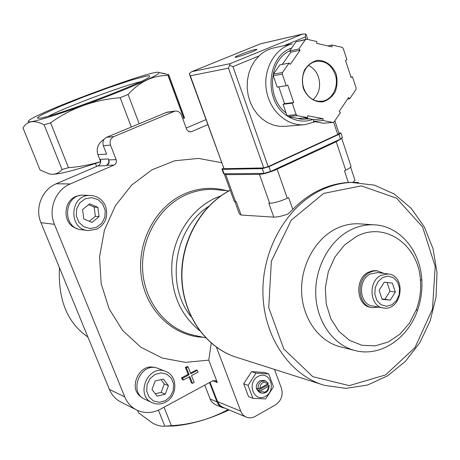<?xml version="1.0" encoding="UTF-8"?>
<svg xmlns="http://www.w3.org/2000/svg" width="460" height="460" viewBox="0 0 460 460"><rect width="100%" height="100%" fill="white"/><g stroke="black" fill="none" stroke-linecap="round" stroke-linejoin="round"><path stroke-width="0.69" d="M154.922 367.666C139.138 362.221 127.167 389.522 141.985 397.388M79.775 195.626C63.032 196.943 60.875 224.514 77.182 228.551M207.736 124.666L191.475 131.675L188.841 131.686L186.8 129.68L181.447 115.178C180.136 112.188 177.991 110.82 175.024 111.073L113.838 136.574C110.521 138.397 109.411 141.249 110.509 145.13L116.115 159.608C116.811 162.075 116.104 163.898 113.994 165.083L70.23 183.954C55.585 189.853 47.926 209.271 54.441 224.308L124.758 396.888C127.322 402.966 131.405 407.393 137.005 410.176C144.67 413.62 152.438 413.304 160.316 409.233L212.698 380.799L215.378 380.546L217.321 382.513L208.748 360.128L185.443 362.371L162.322 358.058L140.904 347.266L122.716 330.533L109.118 308.867L101.177 283.705L99.561 256.818L104.431 230.161L115.414 205.666L131.669 185.087L151.949 169.809L174.754 160.77L198.467 158.407L221.513 162.667M186.432 367.804L189.135 374.756L182.626 378.235L183.321 380.017L182.281 379.598L181.585 377.821L188.083 374.348L185.38 367.419L187.065 366.522L188.117 366.907L186.432 367.804L185.38 367.419M190.509 373.054L196.299 369.961L197.369 370.352L190.82 373.853L188.117 366.907M183.321 380.017L189.825 376.533L192.487 383.358L191.429 382.938L189.083 376.93M208.748 360.128L211.278 343.131M210.024 382.248L217.706 402.143L220.087 405.507L222.968 407.341L246.169 417.053M216.436 347.191L240.77 411.188C241.914 414.069 243.8 416.058 246.433 417.162C249.349 418.261 252.275 418.002 255.225 416.392L275.465 404.88C281.29 400.775 283.279 395.249 281.439 388.297L274.488 369.409M50.698 174.19C57.517 174.852 74.146 170.7 100.579 161.73L100.619 161.621C90.177 164.818 79.471 166.842 68.5 167.693L50.606 122.82C71.012 108.152 94.202 99.78 120.163 97.704L128.099 94.495C139.702 81.593 153.013 75.262 168.026 75.492L168.665 74.652L160.028 72.743M62.019 169.452L44.143 124.809C34.563 119.928 27.669 120.738 23.46 127.242L23 127.926L40.06 169.993L49.571 174.006C54.625 174.909 58.771 173.391 62.019 169.452L68.5 167.693M168.026 75.492L183.919 118.732L184.431 117.57L168.665 74.652M96.617 166.462L95.45 163.478M87.877 336.99C67.419 322.954 57.937 299.862 59.443 267.708M106.766 165.312L105.869 165.698C108.474 164.237 109.342 161.995 108.479 158.964L108.853 159.925C109.543 162.351 108.847 164.145 106.766 165.312L113.994 165.083M105.869 165.698L97.83 165.945L56.241 183.77C42.038 189.462 34.632 208.179 40.957 222.686L109.394 389.401C111.889 395.278 115.862 399.573 121.313 402.281L136.304 409.82M97.83 165.945C100.395 164.513 101.252 162.311 100.401 159.338L108.479 158.964M131.29 126.943L120.163 97.704M139.133 123.659L128.099 94.495M100.619 161.621L97.899 154.652C96.013 148.448 98.089 143.313 104.121 139.23M137.603 410.452L138.575 412.844L152.967 423.372C157.423 425.598 161.374 426.529 164.818 426.161L171.379 425.672L164.019 407.221M171.379 425.672C191.573 424.476 210.513 419.094 228.2 409.532M209.518 382.524L216.97 401.856L210.151 399.038C211.266 401.775 213.354 403.788 216.418 405.076L222.203 407.502M210.151 399.038L204.763 385.106M165.623 426.121L173.029 426.035C190.348 424.701 209.047 419.33 229.126 409.917M164.818 426.161L158.418 410.171M44.143 124.809L50.606 122.82M158.982 72.904L158.93 72.548C156.653 68.068 36.955 112.343 28.727 120.71C27.491 121.837 28.382 122.159 31.412 121.687C40.491 120.29 72.174 109.894 103.419 97.917C134.699 85.939 158.332 75.181 158.982 72.904M40.279 118.145C55.505 116.345 147.476 81.322 149.603 76.596L149.419 75.733L146.061 76.09L131.146 80.172L108.537 87.745L82.967 97.204L59.484 106.68L42.953 114.229L38.611 116.725L37.386 118.105L40.279 118.145M216.97 401.856L218.414 404.478L220.018 406.163L222.462 407.612L225.13 408.244M205.902 119.623L186.191 128.07M167.244 112.136L106.599 137.275C103.327 139.07 102.235 141.875 103.322 145.694L106.605 154.146L97.899 154.652M390.264 300.156L382.151 299.31L379.126 290.306L384.267 282.198L392.368 283.118L395.347 292.077L390.264 300.156L384.928 299.253L389.982 291.232L395.347 292.077M382.766 307.866L372.686 306.026C359.266 304.744 357.322 279.985 370.242 273.964L377.942 272.59M378.712 307.125L372.376 307.688C357.627 306.251 355.517 279.03 369.725 272.423L373.02 271.153L376.981 270.785L384.002 273.401M371.789 307.579L371.019 307.435C356.293 306.003 354.183 278.835 368.374 272.239L372.79 270.744L376.792 270.733M356.345 236.543C385.221 220.8 418.893 245.324 420.474 280.715C421.153 290.547 419.808 300.11 416.449 309.402L409.555 323.046L399.907 334.202L388.194 342.016L375.251 345.839L362.049 345.316L349.606 340.394L338.928 331.384L330.907 318.941L326.232 304.031L325.335 287.868L328.296 271.779L334.868 257.105L344.488 245.042L356.345 236.543M350.462 230.017C358.012 226.234 365.734 224.492 373.647 224.79C399.044 225.452 420.014 249.981 421.762 279.214C422.51 290.111 421.021 300.708 417.3 311.006C407.56 338.698 380.61 356.805 355.965 350.761C334.253 345.874 317.089 322.914 315.784 295.625C314.387 268.347 329.193 240.706 350.462 230.017M354.079 350.284L341.285 347.041C319.884 342.217 302.967 319.734 301.651 293.037C300.253 266.363 314.801 239.349 335.748 228.896C343.177 225.199 350.79 223.502 358.587 223.796L360.766 223.939M382.024 298.948L384.928 299.253M389.982 291.232L387.078 282.52M251.608 371.645L264.241 372.445L268.715 373.922L256.013 373.123L251.608 371.645L243.702 383.772L248.549 396.635L252.925 398.303L265.644 398.947L273.476 386.791L268.715 373.922M256.013 373.123L248.055 385.353L243.702 383.772M248.055 385.353L252.925 398.303M259.768 388.401C260.82 382.49 263.505 380.989 267.829 383.91L259.768 388.401L258.123 388.769C257.795 385.566 258.934 383.122 261.527 381.438L265.581 380.978L268.26 383.122L267.829 383.91M268.657 386.153L260.607 390.655C264.937 393.547 267.622 392.052 268.657 386.153L269.089 385.365C268.968 390.988 266.449 393.57 261.539 393.11L258.963 391.017L260.607 390.655M258.123 388.769L256.898 388.326L257.738 390.569L267.846 384.928L267.628 384.019M269.089 385.365L267.846 384.928M258.963 391.017L257.738 390.569M261.395 393.058L259.699 392.437C255.139 389.028 255.133 385.147 259.687 380.799L263.879 380.397M258.048 376.412C269.692 369.915 277.081 389.965 265.483 396.347C253.897 403.035 246.272 382.806 258.048 376.412M182.626 378.235L181.585 377.821M192.487 383.358L194.166 382.455L191.509 375.63L198.053 372.128L197.369 370.352M189.135 374.756L188.083 374.348M84.651 195.207L83.703 195.166C63.388 194.051 61.617 228.752 81.903 229.764L87.475 230.466M99.067 216.625L97.882 207.345L89.648 203.797L82.57 209.582L83.777 218.925L92.046 222.421L99.067 216.625L95.352 216.292L94.173 207.098L97.882 207.345M158.533 368.609L158.073 368.431C140.875 361.025 127.65 392.432 145.141 399.372L151.932 402.575M157.073 396.117L165.278 394.203L168.44 385.71L163.427 379.08L155.198 380.943L152.001 389.488L157.073 396.117M89.315 221.266L95.352 216.292M94.173 207.098L88.567 204.683M155.261 393.748L161.149 392.38L165.278 394.203M161.149 392.38L164.289 383.962L168.44 385.71M164.289 383.962L161.006 379.632M140.53 81.707C121.411 86.279 66.062 106.979 48.38 116.196M350.836 165.767L351.06 166.439C350.692 167.405 348.927 168.659 345.753 170.206L344.459 170.827L348.364 182.482C338.365 183.074 328.584 185.662 319.027 190.233C309.471 194.862 300.731 201.267 292.801 209.461L288.035 213.98C281.928 216.165 277.179 217.218 273.792 217.126L241.115 215.033L239.39 213.998L234.945 201.75M348.364 182.482L353.016 182.361L354.993 180.268L354.729 179.469M292.801 209.461L288.644 197.581L287.276 198.237C280.209 201.405 274.338 203.067 269.663 203.222L268.841 203.188L273.792 217.126M341.377 138.587L336.237 141.737L277.104 169.188C269.968 172.316 264.075 174.047 259.434 174.392L225.751 174.65L224.382 173.776M241.115 215.033L236.336 201.848L234.105 200.986L224.457 174.409M274.723 47.725L272.958 48.11C267.76 49.444 263.108 52.06 259.003 55.959L254.644 61.013L251.183 66.947L248.733 73.566L247.382 80.632L247.181 87.912L248.13 95.145L250.2 102.097L253.31 108.52L257.353 114.206L262.183 118.968L267.634 122.647L273.516 125.137L279.64 126.362L285.792 126.299L303.514 124.769M316.871 41.538L306.613 39.186L305.331 39.715L298.873 49.001L300.121 50.221L290.312 64.337L289.058 63.123L282.52 72.53L282.319 74.135L286.281 85.744L287.764 85.106L293.704 102.517L292.232 103.161L296.142 114.615L297.229 115.638L307.527 117.599L307.751 115.788L323.11 118.732L322.885 120.526L332.931 122.44L334.167 121.877L340.4 112.614L339.21 111.469L348.582 97.554L349.761 98.704L355.919 89.55L356.115 88.004L352.464 76.791L351.066 77.401L345.506 60.34L346.909 59.742L343.212 48.38L342.171 47.34L332.172 45.045L331.947 46.845L316.647 43.349L316.871 41.538M289.058 63.123L279.921 64.854L273.453 74.123L273.263 75.704L282.319 74.135M273.453 74.123L282.52 72.53M305.331 39.715L296.01 41.779L306.613 39.186M304.577 117.886L313.651 119.611L313.433 121.382L323.374 123.263L332.931 122.44M278.789 86.888L284.539 103.649L283.084 104.288L286.959 115.569L288.035 116.575L297.229 115.638M286.959 115.569L296.142 114.615M296.01 41.779L289.622 50.939L290.858 52.135L282.308 64.4M273.263 75.704L277.19 87.135L286.281 85.744M288.035 116.575L298.229 118.502L307.527 117.599M255.541 49.392L256.979 49.404C256.111 50.841 233.26 58.909 235.204 57.097C235.733 56.085 250.803 50.381 255.541 49.392M189.664 74.848L223.997 168.682L263.741 167.94L268.168 166.629L337.778 134.521L339.083 133.492M268.168 166.629L232.961 66.648L229.626 65.222L228.488 68.155L190.325 75.82L189.365 73.508L191.607 71.743L260.619 43.775M306.245 34.885L305.888 34.005L305.256 36.967L306.038 39.318M229.626 65.222L230.195 63.647L302.427 34.12L305.888 34.005M289.662 50.882C268.571 60.455 266.403 98.538 286.039 112.895M295.096 117.909L301.794 119.272L309.724 118.864M313.128 99.682C319.223 93.713 321.011 86.187 318.498 77.102C316.549 71.559 313.191 67.66 308.43 65.4M284.539 103.649L293.704 102.517M283.084 104.288L292.232 103.161M313.651 119.611L323.11 118.732M313.433 121.382L322.885 120.526M347.639 98.957L349.761 98.704M350.94 77.021L352.464 76.791M327.894 45.919L332.172 45.045M290.858 52.135L300.121 50.221M289.622 50.939L298.873 49.001M223.445 167.998L221.944 169.102L222.479 169.343L262.292 168.642L268.945 166.675L338.899 134.395L340.923 133.072L338.87 132.865M221.996 169.257L223.548 173.529L224.089 173.776L263.977 173.408L270.624 171.453L340.452 139.058L342.401 137.5M217.321 382.513L212.733 380.782M240.77 411.188L217.471 401.58M70.23 183.954L56.241 183.77M54.441 224.308L40.957 222.686M124.758 396.888L109.394 389.401M191.475 131.675L189.411 131.865M116.115 159.608L108.853 159.925M110.509 145.13L103.322 145.694M173.828 111.418L165.795 112.51M113.838 136.574L106.599 137.275M203.239 337.278C173.299 336.392 146.079 310.701 141.346 276.793C136.419 242.932 155.261 206.965 183.96 194.091C198.162 187.835 212.405 186.708 226.677 190.71M205.677 337.812L194.264 335.317C166.945 329.653 144.837 302.853 142.709 271.003C140.478 239.177 158.792 207.115 185.386 195.103C194.931 190.802 204.711 188.945 214.728 189.526L219.23 189.974M382.685 277.466L388.2 276.103L393.501 277.731L397.549 282.009L399.556 288.075L399.142 294.751L396.388 300.725L391.828 304.842L386.342 306.274L381.012 304.721L376.895 300.472L374.831 294.354L375.245 287.603L378.051 281.566L382.685 277.466M380.857 275.419L388.073 273.947C407.088 275.569 402.051 311.454 383.301 307.964C369.742 306.682 367.799 281.543 380.857 275.419M191.084 316.652C165.22 285.464 174.328 228.114 208.529 206.482M199.646 330.688C179.095 313.714 169.901 290.427 172.069 260.837C175.243 233.421 192.424 208.69 214.958 198.237L220.995 195.799M83.703 195.166L90.223 195.431C69.638 194.292 67.833 229.557 88.389 230.575L96.537 229.206M96.496 227.315L101.763 223.272L104.868 217.246L105.213 210.41L102.724 204.096L97.882 199.542L91.615 197.656L85.163 198.829L79.816 202.854L76.647 208.938L76.308 215.861L78.861 222.226L83.783 226.757L90.079 228.562L96.496 227.315M165.451 371.341C148.051 363.843 134.648 395.749 152.352 402.77C156.762 404.622 161.184 404.392 165.611 402.086C177.893 396.054 177.98 375.452 165.451 371.341L158.073 368.431M165.445 400.643L170.361 396.422L173.27 390.477L173.621 383.968L171.333 378.166L166.842 374.198L161.029 372.87L155.026 374.457L150.035 378.666L147.068 384.669L146.723 391.259L149.074 397.106L153.629 401.045L159.476 402.299L165.445 400.643M321.54 384.416L237.711 357.673C207.391 348.795 183.845 316.923 182.033 279.858C180.147 242.811 200.502 205.626 230.218 190.285M350.934 182.373L374.52 185.167L394.329 194.074L411.211 208.334L424.321 226.941L433.044 248.751L437 272.527L436.04 296.964L430.232 320.752L419.871 342.602L405.461 361.301L387.717 375.762L367.523 385.031L346 388.372L324.449 385.348C290.306 375.44 263.931 337.657 262.936 293.779C261.82 249.929 286.563 206.586 320.792 190.267C331.28 185.254 341.998 182.626 352.941 182.384L358.449 182.476M323.633 193.407L361.33 185.869L396.497 198.174L422.573 226.981L435.194 266.351L432.486 309.051L414.995 347.559L385.584 374.917L349.284 385.612L312.852 376.705L283.797 348.99L268.72 307.573L271.36 261.228L291.214 220.225L323.633 193.407M259.434 174.392L269.663 203.222M225.751 174.65L235.606 201.819M336.237 141.737L345.753 170.206M277.104 169.188L287.276 198.237M272.958 48.11L292.255 43.872C274.833 48.087 262.809 69.494 266.415 90.419C269.807 111.383 287.782 126.834 305.279 124.614L315.203 121.716M336.168 74.14C332.735 65.395 325.254 59.95 317.147 60.404C311.874 61.818 307.636 65.079 304.422 70.179C302.226 76.021 301.875 82.076 303.37 88.354C306.941 97.198 314.559 102.499 322.621 101.873C327.825 100.372 331.988 97.089 335.11 92.034C337.249 86.29 337.6 80.322 336.168 74.14M302.427 34.12L260.435 43.844M230.195 63.647L191.935 71.622M190.325 75.82L223.997 168.682M228.488 68.155L263.741 167.94M284.033 45.678L305.256 36.967M333.644 122.124L337.778 134.521M232.961 66.648L259.003 55.959M291.657 48.024C266.386 56.258 263.62 101.746 287.419 116.006M288.408 116.644C296.418 121.394 304.595 122.337 312.932 119.473M335.214 74.451C331.286 64.653 324.806 60.306 315.773 61.398L312.219 62.669L309.011 64.837L306.297 67.804L304.221 71.426L302.881 75.526L302.341 79.908L302.64 84.352L303.744 88.642L305.612 92.563L308.148 95.933L311.219 98.584L314.674 100.395L318.354 101.28L322.075 101.206C332.511 99.964 339.325 85.991 335.214 74.451M224.089 173.776L222.479 169.343M263.977 173.408L262.292 168.642M270.624 171.453L268.945 166.675M340.452 139.058L338.899 134.395M173.029 426.035L166.825 426.058M184.391 117.817L168.596 74.825M158.93 72.548L165.22 73.657M175.024 111.073L166.974 112.171M228.861 190.929L219.242 189.974M388.073 273.947L377.39 272.521M377.545 270.831L376.182 270.652M420.474 280.715L421.762 279.214M416.449 309.402L417.3 311.006M373.647 224.79L358.587 223.796M265.581 380.978L263.729 380.345M90.223 195.431C96.353 195.747 101.079 198.559 104.397 203.872C106.404 206.54 107.991 215.734 104.886 221.197C102.942 224.733 100.205 227.395 96.675 229.183L88.389 230.575M37.892 118.335L37.386 118.105M234.284 356.552C204.619 346.121 182.677 313.864 181.694 277.535C180.671 241.207 200.876 205.281 230.195 190.221M350.618 167.124L354.993 180.268M341.728 138.385L351.06 166.439M306.015 34.195L307.769 39.451M334.868 120.836L339.129 133.636M302.927 33.971L260.561 43.786M191.607 71.743L260.527 43.798M321.201 101.309L318.435 101.286L314.812 100.429L311.374 98.641L308.298 96.002L305.745 92.627L303.859 88.671L302.737 84.341L302.438 79.856L302.985 75.44L304.342 71.317L306.429 67.7L309.126 64.762L312.294 62.64L315.773 61.398M342.47 137.724L340.923 133.072"/></g></svg>
